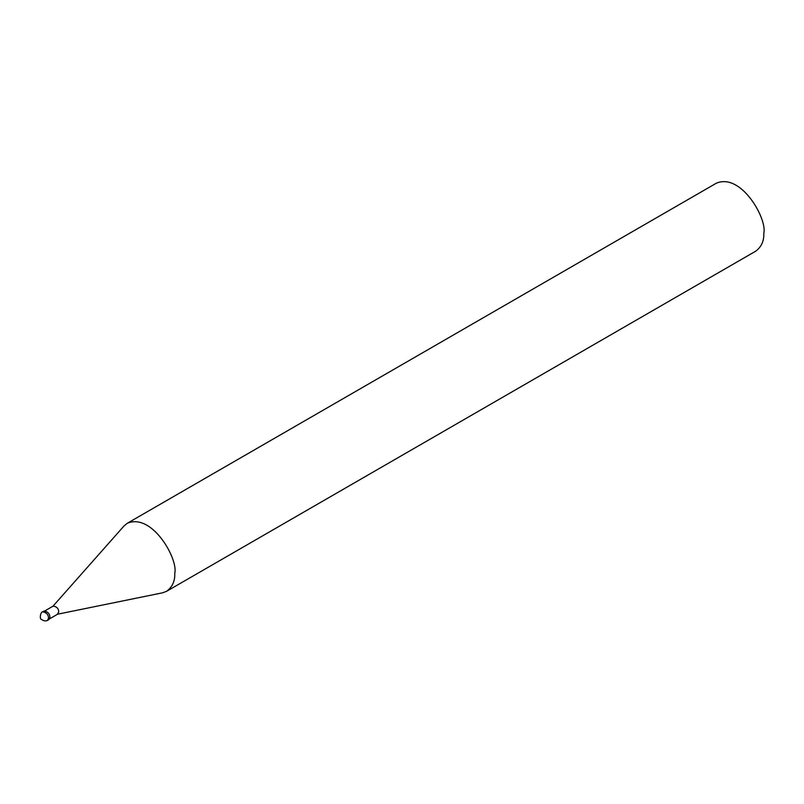 <?xml version="1.0" encoding="UTF-8"?>
<svg xmlns="http://www.w3.org/2000/svg" width="804" height="804" viewBox="0 0 804 804"><rect width="100%" height="100%" fill="white"/><g stroke="black" fill="none" stroke-linecap="round" stroke-linejoin="round"><path stroke-width="1.21" d="M47.536 620.346L48.923 619.552L49.948 617.301C49.768 613.693 47.788 611.603 44.019 611.04L42.632 611.844C40.753 611.542 39.145 619.03 41.506 619.442C43.788 621.03 45.808 621.331 47.536 620.346L48.552 618.105C48.381 614.497 46.401 612.407 42.632 611.844M52.793 606.407L123.977 526.007L127.344 523.243C152.448 512.681 178.428 559.514 174.759 573.302C175.081 581.041 172.368 587.041 166.619 591.282L162.549 592.819L57.325 614.256L58.762 611.965C58.602 608.578 56.742 606.618 53.195 606.085L44.17 611.301M166.619 591.282L755.659 251.21C761.408 246.959 764.122 240.959 763.8 233.22C767.468 219.442 741.489 172.599 716.384 183.171L127.344 523.243M48.783 619.291L57.808 614.085"/></g></svg>
